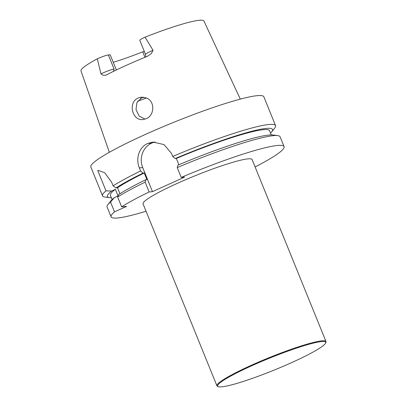 <?xml version="1.0" encoding="UTF-8"?>
<svg xmlns="http://www.w3.org/2000/svg" width="407" height="407" viewBox="0 0 407 407"><rect width="100%" height="100%" fill="white"/><g stroke="black" fill="none" stroke-linecap="round" stroke-linejoin="round"><path stroke-width="0.61" d="M143.081 173.107L144.236 173A85.902 9.427 -22.1 0 0 117.516 187.795L115.995 187.937A89.092 9.778 -22.1 0 1 143.081 173.107L140.619 170.981A93.356 10.246 157.9 0 0 113.105 185.851L115.995 187.937M144.236 173L146.927 179.624L145.772 179.731A89.092 9.778 -22.1 0 0 118.686 194.561L117.638 197.008A93.356 10.246 -22.1 0 1 145.146 182.138L145.772 179.731M117.516 187.795L119.938 193.752M117.638 197.008L121.622 206.827A93.356 10.246 -22.1 0 1 149.135 191.962L145.146 182.138M112.103 199.547L110.394 195.324A85.902 9.427 -22.1 0 1 115.379 189.311L111.691 190.98L106.003 190.873L97.756 170.558A18.686 17.46 -95.2 0 1 98.596 170.441M111.365 197.731A89.092 9.778 -22.1 0 1 109.661 197.639A89.092 9.778 -22.1 0 1 111.691 190.98M115.379 189.311L118.066 195.935L114.382 197.604A89.092 9.778 -22.1 0 0 110.943 200.799L107.952 204.558A93.356 10.246 -22.1 0 1 110.536 202.03L114.382 197.604M146.042 211.233A93.356 10.246 -22.1 0 1 111.08 216.845L107.092 207.021A93.356 10.246 -22.1 0 1 107.952 204.558M111.08 216.845A93.356 10.246 -22.1 0 1 114.525 211.854L110.536 202.03M155.036 141.992A18.707 17.481 -95.2 0 0 151.775 143.081L151.74 143.091A18.707 17.481 -95.2 0 0 142.704 167.582L152.477 191.656L149.135 191.962M177.243 167.598A93.356 10.246 -22.1 0 1 277.752 135.607L272.99 135.002A89.092 9.778 -22.1 0 0 177.869 165.186L177.243 167.598L181.232 177.416L184.575 177.111L152.477 191.656M175.178 158.562A89.092 9.778 -22.1 0 1 271.708 131.837L274.694 128.083A93.356 10.246 157.9 0 0 275.554 125.621A93.356 10.246 157.9 0 0 172.716 156.441L175.178 158.562L176.338 158.455A85.902 9.427 157.9 0 1 269.571 130.688L271.281 134.91M271.708 131.837A89.092 9.778 -22.1 0 1 270.543 133.094M178.892 164.754L176.338 158.455M277.752 135.607A93.356 10.246 -22.1 0 1 280.087 136.777L284.076 146.596A93.356 10.246 -22.1 0 1 255.103 166.946M181.232 177.416A93.356 10.246 -22.1 0 1 284.076 146.596M218.259 386.65L217.536 386.35A58.857 6.456 -22.1 0 1 216.936 385.826L143.045 203.861A58.857 6.456 -22.1 0 1 195.146 175.738A58.857 6.456 -22.1 0 1 252.111 159.58L325.997 341.539A58.857 6.456 -22.1 0 1 325.931 342.333L325.62 343.055A58.293 6.395 -22.1 0 1 292.323 362.306A58.293 6.395 -22.1 0 1 218.259 386.65A58.293 6.395 -22.1 0 1 269.266 358.272A58.293 6.395 -22.1 0 1 325.62 343.055M121.622 206.827L126.623 206.369L114.525 211.854M172.716 156.441L171.459 153.347L164.021 144.622L153.118 142.058L147.761 143.447A93.356 10.246 157.9 0 0 147.746 143.452A93.356 10.246 157.9 0 0 147.726 143.462C139.001 147.186 135.47 158.735 139.362 167.888L140.619 170.981M97.756 170.558L98.397 170.457L104.696 172.716L111.63 182.219L113.105 185.851M106.003 190.873A93.356 10.246 157.9 0 0 102.564 195.864A93.356 10.246 157.9 0 0 104.899 197.029L109.661 197.639M275.554 125.621L263.848 96.785A93.356 10.246 157.9 0 0 144.287 134.936A93.356 10.246 157.9 0 0 90.858 167.028L102.564 195.864M146.332 97.939L141.417 97.181L138.222 98.016C127.605 102.172 132.255 121.281 143.081 119.526L146.21 118.696C154.685 115.39 155.179 101.119 146.332 97.939M145.05 119.139L139.128 116.041L135.994 109.585L136.94 102.493L141.799 97.685L143.208 97.176M109.351 152.294L81.003 70.966A66.341 7.28 157.9 0 1 97.283 58.817A9.117 1.002 -22.1 0 1 108.359 54.965L110.195 54.797L116.356 69.968M144.393 51.664L142.715 51.816A49.568 5.439 -22.1 0 1 113.232 62.281M142.715 51.816L144.948 57.321M240.318 99.115L203.938 21.047A66.341 7.28 157.9 0 0 145.04 37.179A9.117 1.002 157.9 0 0 139.789 40.329L145.518 54.436A9.117 1.002 157.9 0 1 153.047 50.305L151.297 53.622L147.426 56.314A67.287 7.382 157.9 0 0 125.712 65.608A67.287 7.382 157.9 0 0 107.016 74.623L106.665 74.791M145.518 54.436C145.762 56.237 145.752 57.097 145.497 57.021L145.457 57.117M108.359 54.965L114.087 69.078L113.517 71.347M107.016 74.623C104.843 75.763 102.834 75.519 100.992 73.891L97.283 58.817M145.04 37.179L153.047 50.305M216.936 385.826A58.857 6.456 -22.1 0 1 269.037 357.697A58.857 6.456 -22.1 0 1 325.997 341.539M147.761 143.447L151.775 143.081M147.726 143.462L151.74 143.091M139.362 167.888L142.704 167.582M114.087 69.078A9.117 1.002 157.9 0 0 100.992 73.891M140.7 98.275A58.003 6.364 157.9 0 0 143.625 97.222M137.714 101.15A58.944 6.466 157.9 0 0 146.474 98.006"/></g></svg>

